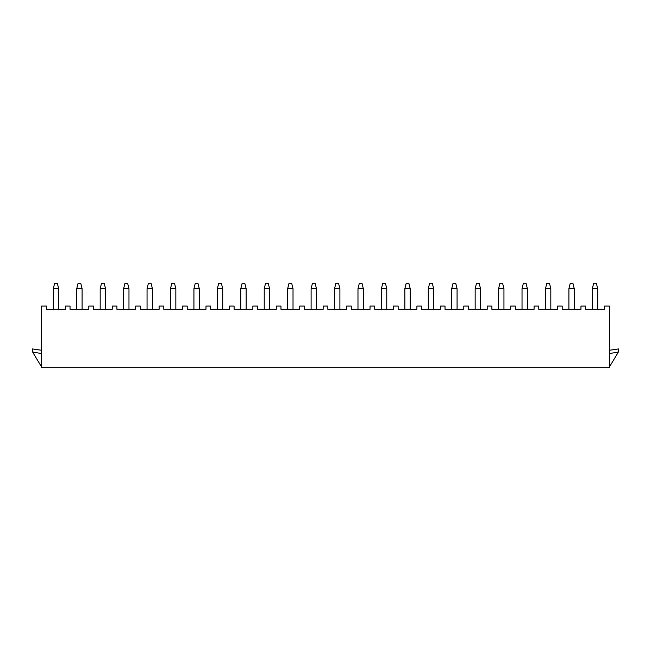 <?xml version="1.0" encoding="UTF-8"?>
<svg xmlns="http://www.w3.org/2000/svg" width="651" height="651" viewBox="0 0 651 651"><rect width="100%" height="100%" fill="white"/><g stroke="black" fill="none" stroke-linecap="round" stroke-linejoin="round"><path stroke-width="0.98" d="M609.409 306.084L609.409 367.685L41.591 367.685L41.591 306.084L46.612 306.084L46.612 309.298L65.36 309.298L65.36 306.084L70.048 306.084L70.048 309.298L88.796 309.298L88.796 306.084L93.484 306.084L93.484 309.298L112.232 309.298L112.232 306.084L116.92 306.084L116.92 309.298L135.668 309.298L135.668 306.084L140.356 306.084L140.356 309.298L159.104 309.298L159.104 306.084L163.792 306.084L163.792 309.298L182.54 309.298L182.54 306.084L187.228 306.084L187.228 309.298L205.976 309.298L205.976 306.084L210.664 306.084L210.664 309.298L229.412 309.298L229.412 306.084L234.1 306.084L234.1 309.298L252.848 309.298L252.848 306.084L257.536 306.084L257.536 309.298L276.284 309.298L276.284 306.084L280.972 306.084L280.972 309.298L299.72 309.298L299.72 306.084L304.408 306.084L304.408 309.298L323.156 309.298L323.156 306.084L327.844 306.084L327.844 309.298L346.592 309.298L346.592 306.084L351.28 306.084L351.28 309.298L370.028 309.298L370.028 306.084L374.716 306.084L374.716 309.298L393.464 309.298L393.464 306.084L398.152 306.084L398.152 309.298L416.9 309.298L416.9 306.084L421.588 306.084L421.588 309.298L440.336 309.298L440.336 306.084L445.024 306.084L445.024 309.298L463.772 309.298L463.772 306.084L468.46 306.084L468.46 309.298L487.208 309.298L487.208 306.084L491.896 306.084L491.896 309.298L510.644 309.298L510.644 306.084L515.332 306.084L515.332 309.298L534.08 309.298L534.08 306.084L538.768 306.084L538.768 309.298L557.516 309.298L557.516 306.084L562.204 306.084L562.204 309.298L580.952 309.298L580.952 306.084L585.64 306.084L585.64 309.298L604.388 309.298L604.388 306.084L609.409 306.084M53.309 288.67L54.643 283.315L57.329 283.315L58.663 288.67L53.309 288.67L53.309 309.298M58.663 309.298L58.663 288.67M597.691 309.298L597.691 288.67L592.337 288.67L592.337 309.298M592.337 288.67L593.671 283.315L596.357 283.315L597.691 288.67M574.255 309.298L574.255 288.67L568.901 288.67L568.901 309.298M568.901 288.67L570.235 283.315L572.921 283.315L574.255 288.67M550.819 309.298L550.819 288.67L545.465 288.67L545.465 309.298M545.465 288.67L546.799 283.315L549.485 283.315L550.819 288.67M527.383 309.298L527.383 288.67L522.029 288.67L522.029 309.298M522.029 288.67L523.363 283.315L526.049 283.315L527.383 288.67M503.947 309.298L503.947 288.67L498.593 288.67L498.593 309.298M498.593 288.67L499.927 283.315L502.613 283.315L503.947 288.67M480.511 309.298L480.511 288.67L475.157 288.67L475.157 309.298M475.157 288.67L476.491 283.315L479.177 283.315L480.511 288.67M457.075 309.298L457.075 288.67L451.721 288.67L451.721 309.298M451.721 288.67L453.055 283.315L455.741 283.315L457.075 288.67M433.639 309.298L433.639 288.67L428.285 288.67L428.285 309.298M428.285 288.67L429.619 283.315L432.305 283.315L433.639 288.67M410.203 309.298L410.203 288.67L404.849 288.67L404.849 309.298M404.849 288.67L406.183 283.315L408.869 283.315L410.203 288.67M386.767 309.298L386.767 288.67L381.413 288.67L381.413 309.298M381.413 288.67L382.747 283.315L385.433 283.315L386.767 288.67M363.331 309.298L363.331 288.67L357.977 288.67L357.977 309.298M357.977 288.67L359.311 283.315L361.997 283.315L363.331 288.67M339.895 309.298L339.895 288.67L334.541 288.67L334.541 309.298M334.541 288.67L335.875 283.315L338.561 283.315L339.895 288.67M316.459 309.298L316.459 288.67L311.105 288.67L311.105 309.298M311.105 288.67L312.439 283.315L315.125 283.315L316.459 288.67M293.023 309.298L293.023 288.67L287.669 288.67L287.669 309.298M287.669 288.67L289.003 283.315L291.689 283.315L293.023 288.67M269.587 309.298L269.587 288.67L264.233 288.67L264.233 309.298M264.233 288.67L265.567 283.315L268.253 283.315L269.587 288.67M246.151 309.298L246.151 288.67L240.797 288.67L240.797 309.298M240.797 288.67L242.131 283.315L244.817 283.315L246.151 288.67M222.715 309.298L222.715 288.67L217.361 288.67L217.361 309.298M217.361 288.67L218.695 283.315L221.381 283.315L222.715 288.67M199.279 309.298L199.279 288.67L193.925 288.67L193.925 309.298M193.925 288.67L195.259 283.315L197.945 283.315L199.279 288.67M175.843 309.298L175.843 288.67L170.489 288.67L170.489 309.298M170.489 288.67L171.823 283.315L174.509 283.315L175.843 288.67M152.407 309.298L152.407 288.67L147.053 288.67L147.053 309.298M147.053 288.67L148.387 283.315L151.073 283.315L152.407 288.67M128.971 309.298L128.971 288.67L123.617 288.67L123.617 309.298M123.617 288.67L124.951 283.315L127.637 283.315L128.971 288.67M105.535 309.298L105.535 288.67L100.181 288.67L100.181 309.298M100.181 288.67L101.515 283.315L104.201 283.315L105.535 288.67M82.099 309.298L82.099 288.67L76.745 288.67L76.745 309.298M76.745 288.67L78.079 283.315L80.765 283.315L82.099 288.67M41.591 366.993L33.03 352.744A3.345 3.345 0 0 1 32.55 351.019L32.55 348.936L41.591 350.279M41.591 353.591L32.705 352.02M609.409 353.591L618.295 352.02A3.345 3.345 0 0 0 618.45 351.019L618.45 348.936L609.409 350.279M609.409 366.993L617.97 352.744A3.345 3.345 0 0 0 618.295 352.02"/></g></svg>
